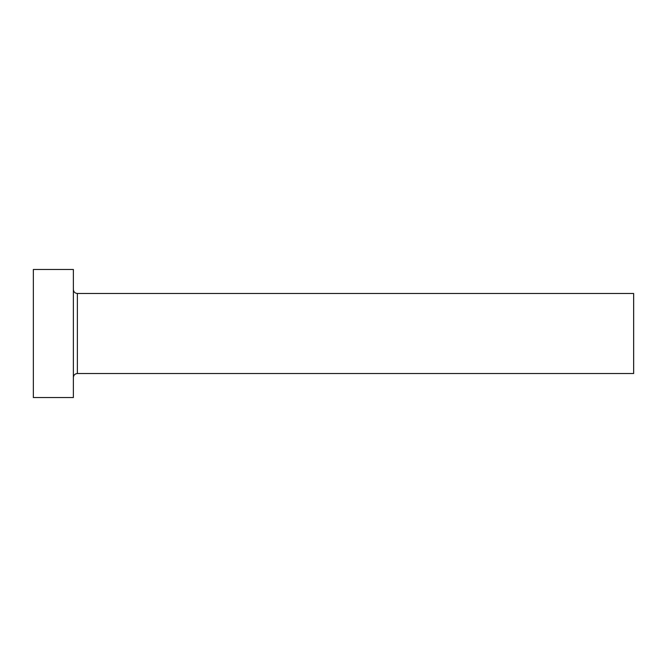 <?xml version="1.0" encoding="UTF-8"?>
<svg xmlns="http://www.w3.org/2000/svg" width="667" height="667" viewBox="0 0 667 667"><rect width="100%" height="100%" fill="white"/><g stroke="black" fill="none" stroke-linecap="round" stroke-linejoin="round"><path stroke-width="1" d="M77.372 373.52L77.372 293.48L633.65 293.48L633.65 373.52L77.372 373.52C74.937 373.753 73.603 375.087 73.37 377.522M73.37 333.5L73.37 397.532L33.35 397.532L33.35 269.468L73.37 269.468L73.37 333.5M77.372 293.48C74.937 293.247 73.603 291.913 73.37 289.478"/></g></svg>
